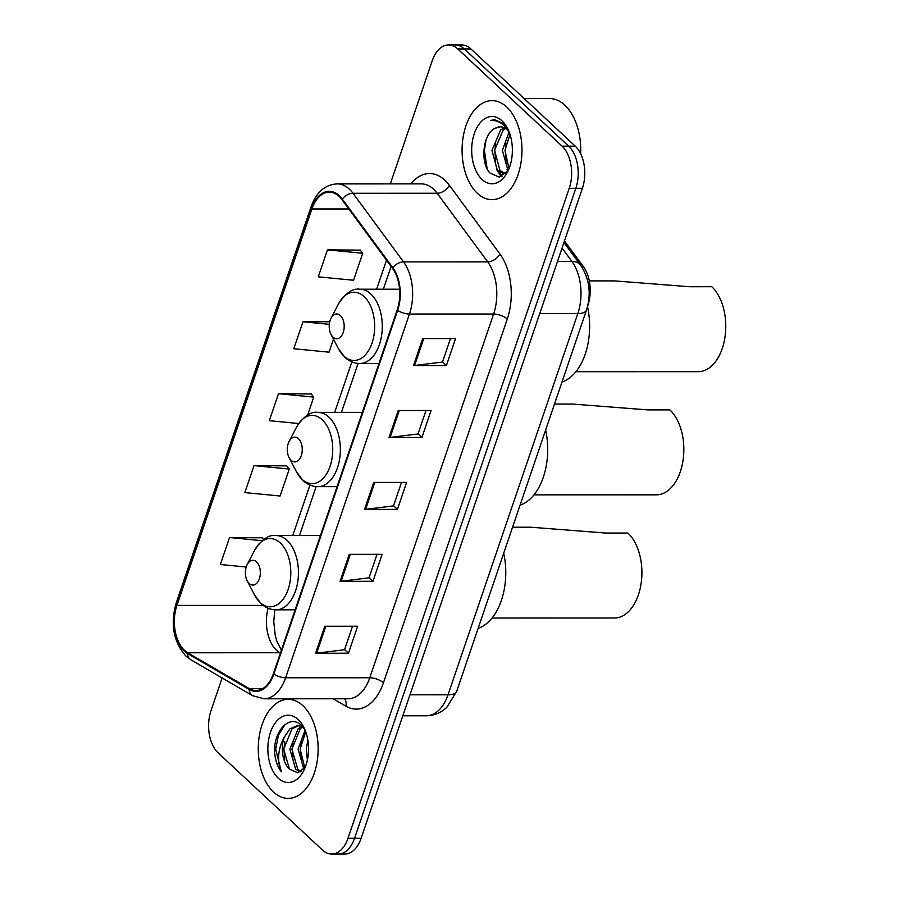 <?xml version="1.0" encoding="UTF-8"?>
<svg xmlns="http://www.w3.org/2000/svg" width="899" height="899" viewBox="0 0 899 899"><rect width="100%" height="100%" fill="white"/><g stroke="black" fill="none" stroke-linecap="round" stroke-linejoin="round"><path stroke-width="1.35" d="M564.482 240.932L583.372 266.576A30.959 18.71 90 0 1 587.811 305.694L587.598 306.312M222.132 677.97L210.995 710.682A30.959 18.71 -90 0 0 218.12 752.834L322.483 850.061A30.959 18.71 -90 0 0 331.675 854.05L344.823 854.05A30.959 18.71 -90 0 0 361.128 838.284L582.395 188.318A30.959 18.71 -90 0 0 575.259 146.166L470.896 48.939A30.959 18.71 -90 0 0 461.704 44.95L455.13 44.95A30.959 18.71 -90 0 1 464.322 48.939A30.959 18.71 -90 0 0 455.13 44.95L448.556 44.95A30.959 18.71 -90 0 0 432.25 60.716L390.323 183.879M338.249 854.05A30.959 18.71 -90 0 0 354.554 838.284L575.821 188.329A30.959 18.71 -90 0 0 568.685 146.166L464.322 48.939L568.685 146.166A30.959 18.71 -90 0 1 575.821 188.329L354.554 838.284A30.959 18.71 -90 0 1 338.249 854.05M273.51 792.008A49.524 29.948 -90 0 0 288.219 798.391A49.524 29.948 -90 0 0 317.167 761.419A49.524 29.948 -90 0 0 302.896 705.715A49.524 29.948 -90 0 0 288.197 699.332A49.524 29.948 -90 0 0 259.238 736.303A49.524 29.948 -90 0 0 273.51 792.008A49.524 29.948 -90 0 0 288.219 798.391A49.524 29.948 -90 0 0 317.167 761.419A49.524 29.948 -90 0 0 302.896 705.715A49.524 29.948 -90 0 0 288.197 699.332A49.524 29.948 -90 0 0 259.238 736.303A49.524 29.948 -90 0 0 273.51 792.008M477.335 193.296A49.524 29.948 -90 0 0 492.034 199.668A49.524 29.948 -90 0 0 520.993 162.708A49.524 29.948 -90 0 0 506.71 106.992A49.524 29.948 -90 0 0 492.011 100.621A49.524 29.948 -90 0 0 463.064 137.581A49.524 29.948 -90 0 0 477.335 193.296A49.524 29.948 -90 0 0 492.034 199.668A49.524 29.948 -90 0 0 520.993 162.708A49.524 29.948 -90 0 0 506.71 106.992A49.524 29.948 -90 0 0 492.011 100.621A49.524 29.948 -90 0 0 463.064 137.581A49.524 29.948 -90 0 0 477.335 193.296M184.52 650.382A33.016 19.958 90 0 1 176.923 605.409L311.886 208.961A33.016 19.958 90 0 1 329.27 192.15A33.016 19.958 90 0 1 341.946 199.657L392.481 268.273A33.016 19.958 90 0 1 397.201 309.986L273.386 673.722A33.016 19.958 90 0 1 255.99 690.533A33.016 19.958 90 0 1 249.36 688.668L187.7 652.764A33.016 19.958 90 0 1 184.52 650.382M184.284 651.101A33.847 20.463 -90 0 0 187.531 653.539L249.192 689.443A33.847 20.463 -90 0 0 273.813 674.126L397.639 310.402A33.847 20.463 -90 0 0 392.796 267.632L342.261 199.016A33.847 20.463 -90 0 0 311.447 208.557L176.485 605.005A33.847 20.463 -90 0 0 184.284 651.101M360.241 250.147L327.472 249.866L318.291 276.836L353.532 280.252L362.713 253.282L360.016 249.855M262.306 537.816L229.537 537.535L220.356 564.505L246.202 567.011M286.792 465.896L254.012 465.615L244.831 492.585L280.083 496.012L289.264 469.042L286.567 465.615M311.279 393.987L278.499 393.695L269.318 420.665L298.693 423.519M331.675 854.05A30.959 18.71 -90 0 0 347.98 838.284L569.236 188.329A30.959 18.71 -90 0 0 562.111 146.166L457.748 48.939A30.959 18.71 -90 0 0 448.556 44.95M422.699 338.586L455.579 338.575L446.398 365.545L413.518 365.556L422.699 338.586M349.25 554.335L382.131 554.323L372.95 581.293L340.069 581.305L349.25 554.335M324.775 626.255L357.645 626.243L348.464 653.213L315.594 653.225L324.775 626.255M398.223 410.495L431.093 410.495L421.912 437.465L389.042 437.465L398.223 410.495M373.737 482.415L406.618 482.415L397.437 509.385L364.556 509.385L373.737 482.415M329.753 321.775L302.985 321.775L293.804 348.745L329.045 352.172L333.484 339.159M397.437 509.385L393.56 505.766M401.505 482.415L393.515 505.89L365.635 509.328A8.26 3.225 -161.2 0 1 364.556 509.385M421.912 437.465L418.035 433.857M425.991 410.495L418.001 433.97L390.121 437.408A8.26 3.225 -161.2 0 1 389.042 437.465M348.464 653.213L344.587 649.606M352.543 626.243L344.553 649.73L316.662 653.157A8.26 3.225 -161.2 0 1 315.594 653.225M372.95 581.293L369.073 577.686M377.029 554.335L369.028 577.81L341.148 581.248A8.26 3.225 -161.2 0 1 340.069 581.305M446.398 365.545L442.522 361.937M450.478 338.575L442.488 362.05L414.596 365.488A8.26 3.225 -161.2 0 1 413.518 365.556M278.499 393.695L313.751 397.122L307.615 415.136M313.751 397.122L311.043 393.695M254.012 465.615L289.264 469.042M229.537 537.535L262.182 540.704M263.677 539.557L262.081 537.523M302.985 321.775L329.326 324.337M327.472 249.866L362.713 253.282M300.097 771.949L295.67 769.184L289.86 749.103L298.142 728.786L301.907 726.37M300.929 771.511L297.726 769.184L291.905 749.103L300.199 728.786L302.862 726.898M307.391 760.06L306.289 749.103L307.84 740.079M308.379 753.205L308.514 746.9M303.817 769.106L298.075 749.103L305.064 730.067M304.828 767.881L300.131 749.103L305.727 731.775M304.873 729.583L301.704 725.684C289.86 713.165 273.004 731.314 274.689 753.104C275.442 760.768 277.656 767.004 281.331 771.791C276.903 760.891 277.836 749.429 284.14 737.416A23.329 14.103 -90 0 0 289.5 769.184L283.691 749.103L291.984 728.786L298.828 725.583M284.14 737.416L289.928 728.786L297.805 725.538L302.727 726.752M278.229 778.174A33.645 20.34 -90 0 0 303.648 770.758A33.645 20.34 -90 0 0 303.637 726.954A33.645 20.34 -90 0 0 298.187 719.548A33.645 20.34 -90 0 0 270.475 732.348A33.645 20.34 -90 0 0 278.229 778.174M289.5 769.184L297.502 772.691L305.177 767.409M281.331 771.791L275.69 749.17L278.454 735.112L285.107 724.47M284.758 759.936L283.915 749.17L284.781 741.697M292.973 759.936L292.13 749.159L293.007 741.686M301.187 759.936L300.345 749.159L301.221 741.686M492.068 618.029L614.478 618.006A45.399 27.453 -90 0 0 641.021 584.114A45.399 27.453 -90 0 0 627.929 533.051L605.735 533.051L530.86 527.219L512.565 527.23M256.53 561.897A12.384 7.484 -90 0 0 247.169 564.628A12.384 7.484 -90 0 0 247.169 580.743A12.384 7.484 -90 0 0 249.18 583.473A12.384 7.484 -90 0 0 259.373 578.765A12.384 7.484 -90 0 0 256.53 561.897M478.156 628.3A56.749 34.308 -90 0 0 503.71 553.233M533.995 494.866L656.405 494.843A45.399 27.453 -90 0 0 682.948 460.962A45.399 27.453 -90 0 0 669.856 409.888L647.662 409.888L572.787 404.067L554.492 404.067M298.457 438.734A12.384 7.484 -90 0 0 289.096 441.465A12.384 7.484 -90 0 0 289.096 457.58A12.384 7.484 -90 0 0 291.107 460.31A12.384 7.484 -90 0 0 301.3 455.602A12.384 7.484 -90 0 0 298.457 438.734M520.083 505.137A56.749 34.308 -90 0 0 545.637 430.07M575.922 371.703L698.332 371.68A45.399 27.453 -90 0 0 724.875 337.799A45.399 27.453 -90 0 0 711.783 286.725L689.589 286.736L614.714 280.904L589.294 280.904M340.384 315.571A12.384 7.484 -90 0 0 331.023 318.302A12.384 7.484 -90 0 0 331.023 334.428A12.384 7.484 -90 0 0 333.035 337.147A12.384 7.484 -90 0 0 343.227 332.439A12.384 7.484 -90 0 0 340.384 315.571M562.01 381.974A56.749 34.308 -90 0 0 587.508 306.66M580.675 153.751A51.591 31.195 -90 0 0 564.853 105.183A51.591 31.195 -90 0 0 549.547 98.542L524.151 98.542M508.025 170.686L502.372 150.38L509.104 132.007M509.205 132.131A23.329 14.103 -90 0 0 507.16 129.816A23.329 14.103 -90 0 0 500.237 126.815A23.329 14.103 -90 0 0 495.495 128.175L500.518 126.815M506.463 172.754L503.44 173.462L497.372 170.462L491.933 150.38L500.586 130.063L504.204 127.759M504.755 173.327L499.979 170.462L494.54 150.38L503.193 130.063L505.429 128.456M509.003 168.675L504.98 150.38L509.98 134.322M508.059 129.434L503.62 123.635L494.585 119.724L490.73 120.399C496.113 120.151 501.001 122.275 505.429 126.781L508.789 131.108M482.044 179.452A33.645 20.34 -90 0 0 507.474 172.046A33.645 20.34 -90 0 0 507.463 128.231A33.645 20.34 -90 0 0 502.002 120.826A33.645 20.34 -90 0 0 474.301 133.625A33.645 20.34 -90 0 0 482.044 179.452M495.495 128.175C482.516 133.288 480.032 163.36 490.034 173.08L499.226 177.114L507.991 170.731M490.73 120.399L494.821 119.724M487.146 168.776L484.381 150.459L485.966 140.143M502.08 176.249L499.069 171.956M495.652 162.067L494.821 150.459L495.697 143.155M506.092 162.067L505.26 150.459L506.137 143.143M501.136 176.642L496.619 169.585M507.755 171.091L507.058 169.585M581.608 266.576L583.372 266.576M361.128 838.284L347.98 838.284M470.896 48.939L457.748 48.939M575.259 146.166L562.111 146.166M582.395 188.318L569.236 188.329M456.703 691.297A20.632 8.069 -161.2 0 1 448.039 694.781L577.81 313.571A41.275 24.947 -90 0 0 571.899 261.429A20.632 12.698 -36.4 0 1 580.608 265.138C589.53 278.814 591.497 293.793 586.474 310.099L456.703 691.297L446.915 707.198C441.083 712.783 434.217 715.649 426.306 715.795A41.275 24.947 -90 0 0 448.039 694.781L409.978 694.792M562.055 248.057L571.899 261.429L557.504 261.429M586.474 310.099A20.632 8.069 -161.2 0 1 577.81 313.571L539.748 313.582M176.923 605.409L263.137 605.398M268.104 608.241A33.016 19.958 -90 0 0 276.577 650.37A33.016 19.958 -90 0 0 279.746 652.741L280.398 653.124M410.821 183.879A51.591 31.195 90 0 1 444.848 180.193A51.591 31.195 90 0 1 449.331 185.273L499.866 253.9A51.591 31.195 90 0 1 507.261 319.089L383.435 682.813A51.591 31.195 90 0 1 345.901 706.164L333.214 698.77M342.261 199.016A10.316 6.349 -36.4 0 1 353.004 193.274L437.161 193.251A41.275 24.947 -90 0 0 433.565 189.195A41.275 24.947 -90 0 0 421.316 183.879L337.159 183.89A41.275 24.947 90 0 1 353.004 193.274L403.527 261.89A41.275 24.947 90 0 1 409.45 314.043L285.624 677.779A10.316 4.034 -161.2 0 1 273.813 674.126M311.447 208.557A10.316 4.034 -161.2 0 1 311.099 206.646L176.137 603.105C170.203 624.344 173.496 642.021 185.992 656.135L190.802 659.731A10.316 7.754 -59.8 0 1 187.531 653.539M397.639 310.402A10.316 4.034 18.8 0 0 409.45 314.043L493.607 314.021A41.275 24.947 -90 0 0 487.685 261.867L437.161 193.251A10.316 6.349 143.6 0 0 449.331 185.273M392.796 267.632A10.316 6.349 -36.4 0 1 403.527 261.89L487.685 261.867A10.316 6.349 143.6 0 0 499.866 253.9M190.802 659.731L252.473 695.635A10.316 7.754 -59.8 0 1 249.192 689.443M383.435 682.813A10.316 4.034 -161.2 0 0 369.781 677.756L285.624 677.779A41.275 24.947 90 0 1 263.89 698.793L348.048 698.77A41.275 24.947 -90 0 0 369.781 677.756L493.607 314.021A10.316 4.034 -161.2 0 1 507.261 319.089M176.137 603.105A10.316 4.034 18.8 0 0 176.485 605.005M345.901 706.164A10.316 7.754 120.2 0 0 344.609 698.77M311.886 208.961L348.801 208.961M386.503 260.159L376.614 289.208M351.869 361.881L334.686 412.371M309.941 485.044L292.759 535.534M187.7 652.764L279.746 652.741A18.576 13.957 120.2 0 1 280.51 652.764M249.36 688.668L262.62 688.656M374.793 482.415L365.635 509.328M350.307 554.335L341.148 581.248M325.831 626.255L316.662 653.157M399.28 410.495L390.121 437.408M423.755 338.586L414.596 365.488M247.169 580.743L254.518 594.902A34.117 20.632 -90 0 0 260.047 602.409A34.117 20.632 -90 0 0 288.152 589.429A34.117 20.632 -90 0 0 280.286 542.951A34.117 20.632 -90 0 0 254.507 550.469L247.169 564.628M295.142 609.814L275.993 609.825A37.14 22.453 -90 0 0 297.704 582.102A37.14 22.453 -90 0 0 286.995 540.31A37.14 22.453 -90 0 0 275.971 535.534C268.767 534.478 261.62 539.456 254.507 550.469M289.096 457.58L296.445 471.739A34.117 20.632 -90 0 0 301.974 479.246A34.117 20.632 -90 0 0 330.079 466.266A34.117 20.632 -90 0 0 322.224 419.788A34.117 20.632 -90 0 0 296.434 427.306L289.096 441.465M337.069 486.662L317.92 486.662A37.14 22.453 -90 0 0 339.631 458.94A37.14 22.453 -90 0 0 328.922 417.158A37.14 22.453 -90 0 0 317.898 412.371C310.694 411.315 303.547 416.293 296.434 427.306M331.023 334.428L338.372 348.576A34.117 20.632 -90 0 0 343.901 356.094A34.117 20.632 -90 0 0 372.006 343.103A34.117 20.632 -90 0 0 364.151 296.625A34.117 20.632 -90 0 0 338.361 304.143L331.023 318.302M378.996 363.499L359.847 363.499A37.14 22.453 -90 0 0 381.558 335.776A37.14 22.453 -90 0 0 370.849 293.995A37.14 22.453 -90 0 0 359.825 289.208C352.622 288.163 345.474 293.141 338.361 304.143M426.306 715.795L402.819 715.795M563.943 242.516L580.608 265.138M252.473 695.635L263.89 698.793M337.159 183.89C325.011 184.655 316.324 192.24 311.099 206.646M281.376 650.235L276.802 641.021L275.274 635.593L273.745 621.625L274.813 609.792M391.099 266.407L383.345 289.208M358.072 363.421L341.418 412.371M316.145 486.584L299.491 535.523M275.993 609.825C270.442 609.758 265.441 607.69 260.991 603.6L254.518 594.902M320.426 535.523L275.971 535.534M317.92 486.662C312.369 486.606 307.368 484.527 302.918 480.437L296.445 471.739M362.353 412.36L317.898 412.371M359.847 363.499C354.296 363.443 349.295 361.364 344.845 357.285L338.372 348.576M399.583 289.208L359.825 289.208M505.811 173.462L503.44 173.462"/></g></svg>

